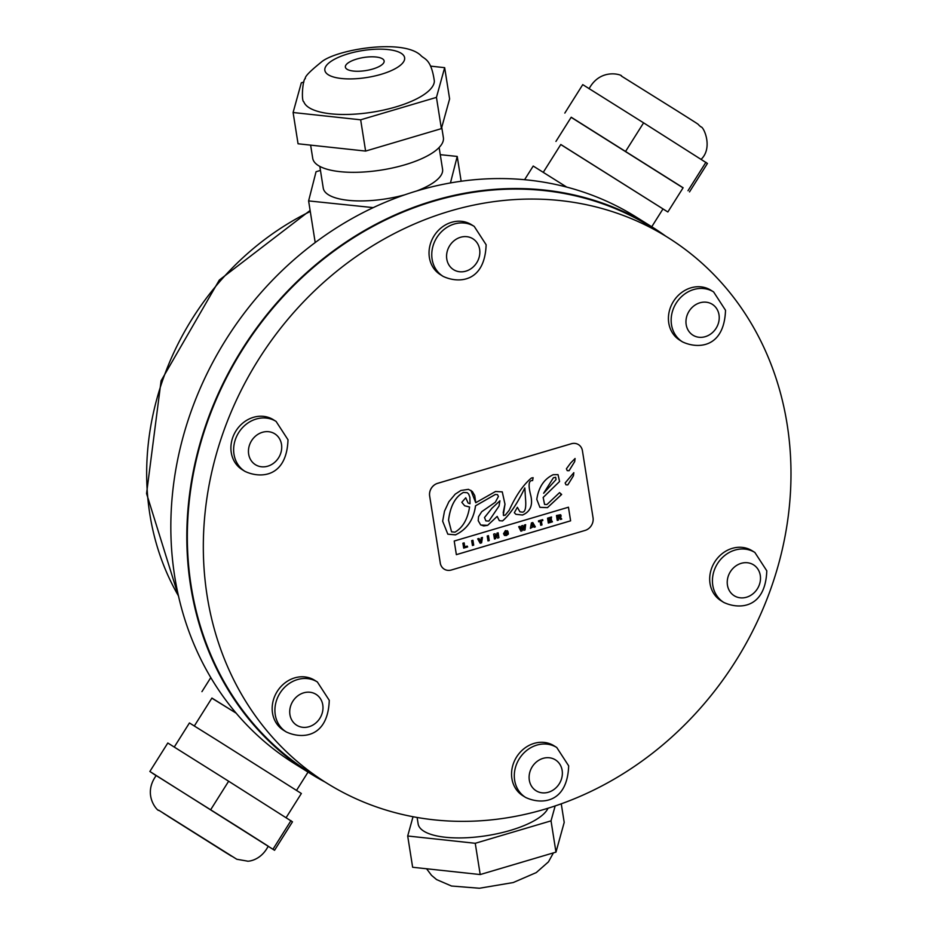 <?xml version="1.0" encoding="UTF-8"?>
<svg xmlns="http://www.w3.org/2000/svg" width="935" height="935" viewBox="0 0 935 935"><rect width="100%" height="100%" fill="white"/><g stroke="black" fill="none" stroke-linecap="round" stroke-linejoin="round"><path stroke-width="1.4" d="M524.067 528.427L524.418 525.014L524.091 528.439L522.723 525.528L521.636 525.856L521.321 529.257L519.953 526.358L518.715 526.721L520.912 531.162L522.116 530.811L522.501 527.55L523.834 530.297L525.026 529.946L525.645 524.664L524.442 525.026L525.645 524.664M520.889 531.15L518.691 526.709L519.953 526.358M521.298 529.245L521.636 525.856M522.7 525.517L521.613 525.844M522.478 527.539L523.834 530.297M444.218 569.146L444.195 569.123A10.589 9.292 -58 0 1 444.195 569.123A10.589 9.292 -58 0 1 440.245 562.963A10.589 9.292 122 0 0 444.218 569.146A10.589 9.292 122 0 0 451.383 569.999L585.053 530.437A10.589 9.292 122 0 0 593.047 517.756L582.435 450.787A10.589 9.292 122 0 0 578.496 444.628A10.589 9.292 122 0 0 571.332 443.763L437.65 483.337A10.589 9.292 122 0 0 429.668 496.006L440.268 562.975L429.644 495.994A10.589 9.292 -58 0 1 437.627 483.325L571.308 443.751A10.589 9.292 -58 0 1 578.473 444.616A10.589 9.292 -58 0 1 578.484 444.616L578.496 444.628M573.833 472.678L573.447 475.786L567.825 484.891L565.991 484.821L565.149 482.963L573.833 472.678M570.63 463.024L575.083 458.512L574.698 461.609L569.076 470.726L567.241 470.656L566.4 468.786L570.63 463.024M536.795 499.36C538.583 487.287 544.041 479.071 553.158 474.711L558.031 474.641L559.562 481.49L543.177 497.467L544.567 504.409L546.963 504.526L559.562 492.616L561.654 494.463L547.466 507.647L539.916 507.331L536.795 499.36M560.696 494.288L561.654 494.463L559.539 492.605M570.607 520.83L456.362 554.654L454.211 541.038L568.457 507.214L570.607 520.83L568.433 507.202M514.332 512.707L517.371 507.308L519.942 511.807L522.314 512.158C525.283 512.181 526.335 507.495 525.47 498.133L524.839 487.965C517.242 503.743 509.809 514.729 502.562 520.924L499.325 520.69L497.175 516.4L487.661 525.341L483.711 525.938L480.625 524.874L478.217 520.69L478.545 516.681L481.7 511.702L495.34 502.224L498.402 496.485L497.525 494.627L495.351 494.475L475.529 505.835C473.659 519.696 466.986 529.374 455.497 534.867L447.83 534.189L442.652 521.192L444.499 511.176L448.87 501.744L455.205 494.159L460.885 490.478L468.435 489.344L472.35 491.506L474.735 495.562L475.751 502.703L495.55 491.483L502.27 491.88L504.993 504.187L503.31 515.103L505.157 515.267L509.189 510.311C515.863 495.585 523.273 484.821 531.407 478.007L533.125 477.692L532.588 480.602C528.649 480.123 528.076 485.195 530.87 495.83C532.997 505.403 530.215 511.807 522.501 515.033L515.886 514.308L514.332 512.707M447.818 534.177L455.474 534.843C466.962 529.362 473.636 519.685 475.506 505.823L495.328 494.463L497.502 494.615M480.87 525.038L487.638 525.33L497.175 516.4M499.313 520.678L502.539 520.912C509.785 514.717 517.219 503.731 524.816 487.953L524.839 487.965M519.918 511.796L517.359 507.331M456.362 554.63L570.584 520.818M544.544 504.397L543.153 497.455L559.562 481.49L558.02 474.629M567.229 470.644L569.053 470.702L574.686 461.598L575.06 458.489M565.979 484.821L567.802 484.879L573.424 475.775L573.809 472.666M475.728 502.691L470.878 490.314M503.72 515.606L503.217 512.579L504.97 504.175L502.259 491.868M515.875 514.297L522.478 515.01C530.192 511.796 532.973 505.391 530.846 495.819C528.053 485.183 528.626 480.099 532.564 480.59L533.102 477.692M539.904 507.319L547.442 507.635L561.619 494.475M543.632 493.248L553.438 477.727L543.656 493.259L556.056 479.561L555.682 477.329L553.462 477.738L555.659 477.306M469.58 507.004L464.66 505.765L461.808 502.305L465.759 497.782L468.096 503.03L470.013 503.731L469.884 497.362L468.716 494.136L467.336 492.745L463.456 492.441C455.31 496.824 450.343 506.069 448.555 520.164L451.57 531.84L454.959 532.155C462.72 527.702 467.593 519.311 469.58 507.004L464.648 505.765M451.57 531.84L448.531 520.152C450.319 506.057 455.287 496.812 463.433 492.429L467.313 492.733M468.096 503.03L465.735 497.817M472.923 540.278L471.684 540.64L472.455 545.514L473.694 545.14L472.923 540.278L471.684 540.64M472.455 545.514L471.661 540.629M488 540.909L489.239 540.547L488.467 535.673L487.228 536.035L488 540.909L487.228 536.035M487.205 536.024L488.467 535.673M540.722 525.283L541.984 524.932L541.353 520.982L542.838 520.55L542.686 519.626L538.502 520.865L538.642 521.788L540.126 521.344L540.746 525.295L540.103 521.356M538.618 521.777L538.478 520.853L542.686 519.626M467.196 546.098L464.777 546.811L464.146 542.873L462.918 543.235L463.69 548.109L467.652 546.928L467.173 546.087L464.777 546.8M463.69 548.109L462.895 543.223L464.146 542.873M548.342 523.051L547.571 518.177L548.319 523.039L552.433 521.835L551.966 521.005L549.383 521.777L549.196 520.608L551.463 519.942L551.311 519.007L549.055 519.685L548.903 518.75L551.393 518.013L551.533 517.008L547.571 518.177L551.51 516.985M549.383 521.753L551.966 521.005M549.044 519.661L551.288 518.995M481.595 542.814L482.448 537.45L481.221 537.812L480.695 541.634L478.989 538.478L477.703 538.864L480.169 543.235L481.595 542.814M480.672 541.622L481.221 537.812M481.198 537.8L482.448 537.45M477.703 538.864L480.169 543.235M477.68 538.841L478.989 538.478M505.928 533.429L505.835 532.599L505.952 533.441L507.027 533.125L506.209 534.668L504.806 533.394L505.613 531.489L507.892 531.419L505.473 530.589L503.568 533.698L504.468 535.428L506.361 535.533L508.406 534.049L508.067 531.957L505.858 532.611L508.044 531.945M506.186 534.645L505.391 534.61L507.132 533.943L507.004 533.125M504.468 535.428L503.544 533.686L505.449 530.566L507.869 531.407L507.237 530.648M535.346 526.896L532.798 522.548L531.419 522.957L530.402 528.357L533.64 526.428L534.119 527.258L535.346 526.896M532.214 524.605L533.195 525.645L531.98 525.996L532.214 524.605M531.98 525.984L533.195 525.645L532.26 523.927M530.379 528.345L531.419 522.957M532.775 522.536L531.396 522.945M533.628 526.44L534.119 527.258M559.095 517.616L560.416 519.474L559.083 517.616L558.137 517.896L558.487 520.047L557.26 520.409L556.465 515.524L560.649 514.717L556.489 515.536L557.26 520.409M560.404 519.463L561.748 519.089L560.346 517.149L561.199 516.085L560.649 514.717M557.844 516.073L559.878 515.98L557.996 517.032L557.844 516.073M557.996 517.02L559.855 515.968L559.118 515.676M559.142 515.699L559.855 515.968M498.904 537.683L498.133 532.81L496.941 533.16L497.42 536.199L495.001 533.733L493.692 534.13L494.463 539.004L495.643 538.654L495.153 535.545L497.607 538.069L498.904 537.683M494.463 539.004L493.668 534.119L495.001 533.733M497.397 536.164L496.941 533.16M496.917 533.149L498.133 532.81M495.129 535.533L497.607 538.069M485.884 520.889L484.482 517.546L492.044 508.102L484.505 517.558L485.884 520.889L488.865 521.087L499.033 506.057L499.921 500.798L492.067 508.114L499.921 500.798M787.141 424.373A321.733 282.206 122 0 0 667.461 237.233A321.733 282.206 122 0 0 257.733 360.828A321.733 282.206 122 0 0 326.876 783.179A321.733 282.206 122 0 0 652.56 753.178A321.733 282.206 122 0 0 787.141 424.373M286.203 731.906L283.469 730.2A29.429 25.818 -58 0 1 277.146 691.561A29.429 25.818 -58 0 1 314.616 680.259L317.362 681.966A29.429 25.818 122 0 0 279.881 693.279A29.429 25.818 122 0 0 286.203 731.906C301.795 739.351 327.928 737.937 329.272 700.327L317.362 681.966M723.725 602.397L720.978 600.691A29.429 25.818 -58 0 1 714.656 562.064A29.429 25.818 -58 0 1 752.137 550.762L754.872 552.468A29.429 25.818 122 0 0 717.402 563.77A29.429 25.818 122 0 0 723.725 602.397C739.316 609.842 765.449 608.44 766.793 570.817L754.872 552.468M443.061 276.339L440.327 274.621A29.429 25.818 -58 0 1 434.004 235.994A29.429 25.818 -58 0 1 471.474 224.692L474.22 226.399A29.429 25.818 122 0 0 436.738 237.7A29.429 25.818 122 0 0 443.061 276.339C458.653 283.772 484.786 282.37 486.13 244.748L474.22 226.399M244.935 471.357L242.2 469.65A29.429 25.818 -58 0 1 235.877 431.023A29.429 25.818 -58 0 1 273.347 419.71L276.094 421.428A29.429 25.818 122 0 0 238.612 432.73A29.429 25.818 122 0 0 244.935 471.357C260.526 478.802 286.671 477.399 288.003 439.777L276.094 421.428M682.456 341.859L679.71 340.141A29.429 25.818 -58 0 1 673.387 301.514A29.429 25.818 -58 0 1 710.869 290.212L713.604 291.919A29.429 25.818 122 0 0 676.134 303.22A29.429 25.818 122 0 0 682.456 341.859C698.048 349.293 724.181 347.89 725.525 310.28L713.604 291.919M525.599 797.426L522.852 795.72A29.429 25.818 -58 0 1 516.529 757.081A29.429 25.818 -58 0 1 554.011 745.779L556.746 747.486A29.429 25.818 122 0 0 519.276 758.799A29.429 25.818 122 0 0 525.599 797.426C541.19 804.871 567.323 803.469 568.667 765.847L556.746 747.486M566.668 187.058L533.207 166.044L524.605 179.684M651.753 226.761L662.997 208.902L560.801 144.493L543.247 172.356M571.145 117.331L683.064 187.865M555.939 141.43L571.203 117.226L683.123 187.76L667.859 211.976L560.766 144.551M564.822 113.088L582.75 84.629L643.596 122.847L707.433 163.45L689.504 191.909M705.925 162.258L687.996 190.705M643.596 122.847L625.655 151.295M662.962 208.961L667.859 211.976M236.158 713.136L211.859 698.164M236.228 713.218L211.918 698.059L194.34 725.957M201.937 691.643L210.807 677.571M181.472 824.647L213.04 844.55M156.11 775.664L149.869 771.469L167.809 743.009L228.643 781.228L292.48 821.83L274.551 850.289L268.181 846.292M149.869 771.469L274.551 850.289M239.196 827.709L156.192 775.571C141.407 795.989 159.406 812.749 158.669 810.178L236.789 859.253L247.354 861.1C246.478 861.497 260.304 861.638 268.228 846.175L239.196 827.709M273.055 849.085L290.984 820.638M210.714 809.675L228.643 781.228M286.168 817.587L301.362 793.488L216.955 740.111L189.443 722.954L174.249 747.065M167.599 815.951L226.878 853.304M440.268 154.672L457.227 156.437L450.46 182.898M373.194 207.617L308.608 200.908L316.053 171.736L320.448 170.415M439.134 147.508L442.571 169.223A60.401 20.406 171 0 1 416.975 190.857M404.329 194.936A60.401 20.406 171 0 1 323.253 188.122L319.817 166.395M457.227 156.437L461.142 181.215M308.608 200.908L315.2 242.527M372.749 69.026A19.623 6.627 171 0 1 345.377 67.098A19.623 6.627 171 0 1 363.715 57.491A19.623 6.627 171 0 1 384.133 60.962A19.623 6.627 171 0 1 372.749 69.026M303.887 82.035L301.327 82.794L293.099 112.516L298.055 143.78L365.608 151.073L441.39 128.644L449.618 98.923L444.663 67.659L430.719 66.151M293.099 112.516L360.665 119.809L436.446 97.38L444.663 67.659M395.856 106.917A66.21 22.37 171 0 1 303.852 101.857C301.012 101.12 302.846 78.493 305.336 78.645C304.529 76.845 309.766 71.411 321.044 62.329C334.859 49.789 402.588 38.171 420.703 55.329C424.128 59.337 431.14 58.274 434.366 81.181A66.21 22.37 171 0 1 395.856 106.917M436.446 97.38L441.39 128.644M360.665 119.809L365.608 151.073M441.752 127.347L443.377 137.609A66.14 22.346 171 0 1 404.995 164.77A66.14 22.346 171 0 1 312.722 158.307L310.63 145.147M381.211 74.297A40.392 13.651 171 0 1 324.994 68.232A40.392 13.651 171 0 1 388.06 49.567A40.392 13.651 171 0 1 381.211 74.297M413.025 816.734L407.695 835.995L475.249 843.288L551.031 820.86L555.156 805.947M417.115 817.482L418.144 823.91A66.14 22.346 -9 0 0 510.416 830.374A66.14 22.346 -9 0 0 548.003 808.249M407.695 835.995L412.639 867.259L480.204 874.552L555.974 852.124L564.202 822.403L561.257 803.831M555.974 852.124L551.031 820.86M480.204 874.552L475.249 843.288M325.123 782.092A322.306 282.709 -58 0 1 310.584 773.689A322.306 282.709 -58 0 1 241.323 350.59A322.306 282.709 -58 0 1 651.777 226.773A322.306 282.709 -58 0 1 665.72 236.146M326.876 783.179L310.887 773.198A321.733 282.206 -58 0 1 241.744 350.859A321.733 282.206 -58 0 1 651.473 227.252L667.461 237.233M310.584 773.689L294.595 763.708A322.306 282.709 -58 0 1 225.335 340.62A322.306 282.709 -58 0 1 635.788 216.803L651.777 226.773M178.503 595.969A266.253 233.54 -58 0 1 310.28 211.462M760.284 575.422A18.221 15.977 -58 0 1 737.984 597.383A18.221 15.977 -58 0 1 733.332 568.048A18.221 15.977 -58 0 1 760.284 575.422M562.157 770.452A18.221 15.977 -58 0 1 539.857 792.401A18.221 15.977 -58 0 1 535.206 763.065A18.221 15.977 -58 0 1 562.157 770.452M322.774 704.932A18.221 15.977 -58 0 1 300.462 726.881A18.221 15.977 -58 0 1 295.822 697.545A18.221 15.977 -58 0 1 322.774 704.932M281.505 444.382A18.221 15.977 -58 0 1 259.194 466.343A18.221 15.977 -58 0 1 254.554 437.007A18.221 15.977 -58 0 1 281.505 444.382M719.015 314.873A18.221 15.977 -58 0 1 696.715 336.834A18.221 15.977 -58 0 1 692.064 307.498A18.221 15.977 -58 0 1 719.015 314.873M479.632 249.353A18.221 15.977 -58 0 1 457.32 271.314A18.221 15.977 -58 0 1 452.68 241.978A18.221 15.977 -58 0 1 479.632 249.353M589.073 88.743C601.112 66.595 624.007 75.595 621.366 76.039L677.524 111.113C706.159 129.229 694.682 121.889 700.888 126.856C703.693 126.529 713.253 147.8 701.11 159.347M308.047 772.1L296.535 790.367M163.111 813.053L231.436 856.121M426.582 868.767L431.526 875.347L436.587 879.578L451.511 886.018L479.421 888.25L513.233 882.546L536.258 872.589L548.459 861.86L553.415 852.884M178.714 596.881L146.561 493.563L161.089 380.802L219.304 280.068L310.116 210.457"/></g></svg>
